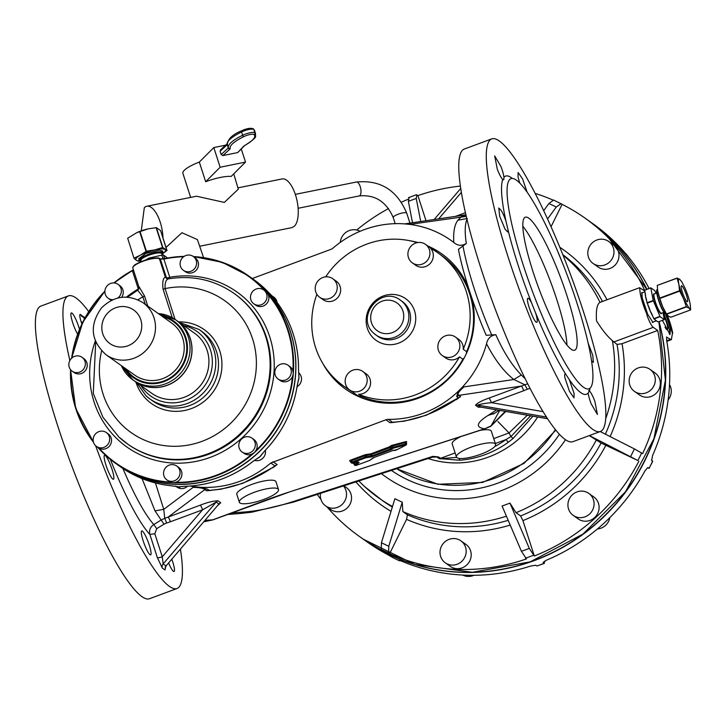 <?xml version="1.0" encoding="UTF-8"?>
<svg xmlns="http://www.w3.org/2000/svg" width="727" height="727" viewBox="0 0 727 727"><rect width="100%" height="100%" fill="white"/><g stroke="black" fill="none" stroke-linecap="round" stroke-linejoin="round"><path stroke-width="1.09" d="M295.362 376.404L295.516 374.441M295.344 376.768A8.515 8.133 -54.6 0 0 295.553 374.151M280.522 364.263A8.515 8.133 -54.6 0 0 278.132 379.067A8.515 8.133 -54.6 0 0 291.218 373.133A8.515 8.133 -54.6 0 0 280.522 364.263M278.132 379.067L280.004 380.394A8.515 8.133 -54.6 0 0 292.508 376.468L293.272 373.842A114.921 109.85 -54.6 0 0 267.018 292.572L268.308 294.798A8.515 8.133 -54.6 0 1 255.686 305.149L253.823 303.813A8.515 8.133 -54.6 0 0 266.109 300.378A8.515 8.133 -54.6 0 0 263.683 289.937A8.515 8.133 -54.6 0 0 251.388 293.381A8.515 8.133 -54.6 0 0 253.823 303.813M287.992 365.181L289.864 366.508A8.515 8.133 -54.6 0 1 292.936 371.034L293.272 373.842A114.921 109.85 -54.6 0 1 254.377 452.612L251.951 454.057A8.515 8.133 -54.6 0 1 243.99 453.33L242.118 452.003A8.515 8.133 -54.6 0 0 254.068 449.186A8.515 8.133 -54.6 0 0 250.815 437.436A8.515 8.133 -54.6 0 0 242.118 452.003M297.061 386.646A8.515 8.133 -54.6 0 0 298.633 372.769M174.716 484.273L175.952 484.327M174.362 484.264A8.515 8.133 -54.6 0 0 176.452 484.346M179.669 470.051A8.515 8.133 -54.6 0 0 166.992 466.37A8.515 8.133 -54.6 0 0 166.874 479.911A8.515 8.133 -54.6 0 0 179.669 470.051M97.718 447.314A114.921 109.85 -54.6 0 0 105.315 455.047A114.921 109.85 -54.6 0 0 115.502 463.281A114.921 109.85 -54.6 0 0 173.117 482.755L175.716 482.328A8.515 8.133 -54.6 0 0 178.606 467.361L176.734 466.034M166.874 479.911L168.746 481.238A8.515 8.133 -54.6 0 0 170.382 482.128L173.117 482.755A114.921 109.85 -54.6 0 0 254.377 452.612L256.022 450.367A8.515 8.133 -54.6 0 0 253.85 439.453L251.978 438.127M176.052 486.427L177.079 487.154A8.515 8.133 -54.6 0 0 187.548 486.19M262.002 454.093L260.057 456.647L252.969 461.418A114.921 109.85 125.4 0 1 186.039 486.245L178.778 486.79L179.805 487.508L176.243 486.517M117.783 298.025A8.515 8.133 -54.6 0 0 116.874 283.684A8.515 8.133 -54.6 0 0 108.187 298.252A8.515 8.133 -54.6 0 0 112.839 299.697M108.187 298.252L110.05 299.579A8.515 8.133 -54.6 0 0 111.422 300.351M121.645 297.316A8.515 8.133 -54.6 0 0 119.91 285.702L118.047 284.375M79.643 372.115A8.515 8.133 -54.6 0 0 82.033 357.311A8.515 8.133 -54.6 0 0 68.947 363.246A8.515 8.133 -54.6 0 0 79.643 372.115M72.173 371.188L74.045 372.524A8.515 8.133 -54.6 0 0 87.131 366.59A8.515 8.133 -54.6 0 0 83.905 358.638L82.033 357.311M108.768 442.997A8.515 8.133 -54.6 0 0 106.342 432.556A8.515 8.133 -54.6 0 0 94.056 436A8.515 8.133 -54.6 0 0 96.482 446.442A8.515 8.133 -54.6 0 0 108.768 442.997M96.482 446.442L99.063 448.214A8.515 8.133 -54.6 0 0 108.214 433.883L106.342 432.556M255.722 454.902L257.403 453.384M255.54 455.093A8.515 8.133 -54.6 0 0 257.622 453.203M254.468 460.318A8.515 8.133 -54.6 0 0 265.328 450.222M269.726 294.744A8.515 8.133 -54.6 0 0 268.817 293.699M174.998 484.291C153.879 483.31 134.768 476.821 117.674 464.826A114.921 109.85 -54.6 0 0 175.289 484.3A114.921 109.85 -54.6 0 0 256.549 454.157A114.921 109.85 -54.6 0 0 295.444 375.386A114.921 109.85 -54.6 0 0 284.584 317.335A114.921 109.85 -54.6 0 0 269.19 294.117A114.921 109.85 -54.6 0 0 260.957 285.666A114.921 109.85 -54.6 0 0 250.779 277.441L248.607 275.897A114.921 109.85 -54.6 0 0 193.391 256.54L222.444 262.365L248.607 275.897A114.921 109.85 -54.6 0 1 258.776 284.121A114.921 109.85 -54.6 0 1 266.691 292.209L267.018 292.572A114.921 109.85 -54.6 0 0 266.691 292.209L264.837 290.818M277.123 302.523A8.515 8.133 -54.6 0 0 273.879 297.179L271.925 295.798M272.216 296.098L273.179 297.234M272.452 296.352L266.473 290.264L253.496 279.377A114.921 109.85 125.4 0 1 266.473 290.264L272.689 296.607L276.914 302.241A114.921 109.85 125.4 0 1 298.515 369.143L298.942 377.867L298.243 380.612M250.833 277.478A114.921 109.85 125.4 0 1 250.879 277.514A114.921 109.85 125.4 0 1 269.29 294.19A114.921 109.85 125.4 0 1 295.544 375.459A114.921 109.85 125.4 0 1 293.953 387.555A114.921 109.85 125.4 0 1 256.658 454.23A114.921 109.85 125.4 0 1 175.398 484.373A114.921 109.85 125.4 0 1 117.783 464.898A114.921 109.85 125.4 0 1 117.729 464.862M298.761 375.159L298.87 376.495M261.066 455.356L265.228 450.331L260.057 456.647L257.385 458.346M297.234 385.464L296.58 389.427C292.1 412.7 281.649 433.001 265.228 450.331A114.921 109.85 125.4 0 0 296.571 389.408A114.921 109.85 125.4 0 0 297.234 385.464L298.942 377.867A8.515 8.133 125.4 0 1 298.252 380.666M179.696 486.717L186.076 486.245M186.039 486.245L186.057 486.254C210.694 485.182 233.003 476.912 252.978 461.436L258.712 457.528M170 485.627A114.921 109.85 125.4 0 1 120.4 466.752C135.249 477.221 151.789 483.51 170.018 485.636L178.778 486.79A8.515 8.133 125.4 0 1 178.778 486.79L177.124 486.572M298.515 369.143L298.942 377.867A8.515 8.133 125.4 0 0 298.797 375.505M133.386 269.808L132.423 270.744A114.493 109.441 -54.6 0 0 114.33 282.967M133.468 270.053L132.423 270.744L138.303 288.946A95.055 90.866 -54.6 0 0 126.489 297.107M95.319 340.99A95.055 90.866 -54.6 0 0 118.483 440.208A95.055 90.866 -54.6 0 0 247.135 432.947A95.055 90.866 -54.6 0 0 249.097 302.405A95.055 90.866 -54.6 0 0 245.417 298.824A95.055 90.866 -54.6 0 0 169.764 277.278A2.835 0.682 -17.9 0 1 166.465 277.769L160.303 258.948L184.158 256.367A114.921 109.85 -54.6 0 0 163.92 258.73L160.449 259.148L159.258 258.303L165.32 277.069C163.012 278.177 162.257 282.203 163.057 289.155L172.263 317.672M159.976 258.894L163.884 259.076A114.493 109.441 -54.6 0 1 183.631 256.731M385.901 419.788A7.097 6.779 125.4 0 1 388.4 419.352L392.535 422.287C415.162 420.86 437.118 412.709 458.41 397.851L426.404 415.208L404.403 421.142L392.535 422.287A7.097 6.779 -54.6 0 0 390.035 422.723L385.901 419.788L270.771 462.981A99.317 94.928 125.4 0 1 199.807 487.217L194.045 486.654A99.317 94.928 125.4 0 1 189.992 486.045M252.287 278.514L330.849 249.379A7.097 6.779 125.4 0 0 333.057 248.071A99.317 94.928 125.4 0 1 404.021 223.834L409.783 224.389A99.317 94.928 125.4 0 1 453.793 242.454C457.628 245.844 461.809 246.18 466.334 243.454L458.428 249.352A90.839 15.494 69.6 0 0 486.199 335.292L495.814 334.693C490.68 335.547 487.59 338.573 486.536 343.789A99.317 94.928 125.4 0 1 462.363 387.137L458.164 391.39A99.317 94.928 125.4 0 1 388.4 419.352M427.785 245.98A82.996 79.334 125.4 0 1 441.734 253.823A82.996 79.334 125.4 0 1 449.086 259.766A82.996 79.334 125.4 0 1 468.697 288.437M471.496 296.934A82.996 79.334 125.4 0 1 438.972 387.109A82.996 79.334 125.4 0 1 345.607 389.154A82.996 79.334 125.4 0 1 338.255 383.22A82.996 79.334 125.4 0 1 322.706 363.282M409.764 240.728A82.996 79.334 125.4 0 1 417.943 242.527M183.422 270.344L185.294 271.671A8.515 8.133 -54.6 0 0 198.089 261.811A8.515 8.133 -54.6 0 0 195.154 257.794L193.282 256.467A8.515 8.133 -54.6 0 0 180.487 266.318A8.515 8.133 -54.6 0 0 193.173 270.008A8.515 8.133 -54.6 0 0 193.282 256.467M404.021 223.834L411.418 224.152L466.334 216.392M465.989 214.91L461.272 216.755L457.91 220.208C454.539 224.579 453.175 231.995 453.793 242.454M457.91 220.208L467.288 218.509C464.889 223.707 464.571 232.022 466.334 243.454M495.814 334.693C503.502 352.004 512.008 365.436 521.332 374.978L525.058 378.613M486.536 343.789C495.032 360.101 504.138 372.006 513.853 379.503L521.332 374.978M463.999 386.891C458.555 391.535 456.865 394.352 458.928 395.334L456.71 396.642L458.164 391.39L463.999 386.891L513.853 379.503L524.812 384.756L527.666 383.847M239.356 502.23L236.811 494.369A20.574 4.925 -17.9 0 1 250.588 484.864A20.574 4.925 -17.9 0 1 273.407 480.311A20.574 4.925 -17.9 0 1 275.388 480.992A20.574 4.925 -17.9 0 1 275.96 481.719L278.505 489.58A20.574 4.925 -17.9 0 1 262.165 500.012A20.574 4.925 -17.9 0 1 239.919 502.957A20.574 4.925 -17.9 0 1 239.356 502.23A20.574 4.925 -17.9 0 1 255.695 491.797A20.574 4.925 -17.9 0 1 277.932 488.853A20.574 4.925 -17.9 0 1 278.505 489.58M193.082 487.372L163.757 509.354L164.756 518.306L168.091 517.115L204.832 489.58A7.097 6.779 125.4 0 1 207.322 489.144L199.807 487.217L193.082 487.372C199.671 487.517 203.587 488.253 204.832 489.58L206.532 490.789L209.031 490.352C231.659 488.917 253.614 480.774 274.906 465.916L277.114 464.608L272.988 461.672M155.433 482.964L163.757 509.354L155.015 510.845L161.14 520.005L164.756 518.306L166.647 522.995L170.382 521.768A4.253 0.727 -110.4 0 0 168.091 517.115L200.252 505.183A4.253 0.727 -110.4 0 1 202.542 509.845L216.219 502.057L163.157 563.916A4.253 4.071 -54.6 0 0 162.294 568.051L165.011 569.977L165.42 567.205M142.038 478.584L155.015 510.845M110.368 459.391A103.434 17.639 69.6 0 0 149.871 534.463C148.908 530.356 150.225 527.048 153.824 524.521L161.14 520.005L164.029 524.149L166.647 522.995M442.071 254.068A82.996 79.334 -54.6 0 0 428.457 246.471M326.741 369.371A82.996 79.334 -54.6 0 0 338.936 383.702A82.996 79.334 -54.6 0 0 345.943 389.399M158.931 258.594L159.431 258.848A14.186 3.399 162.1 0 0 145.973 260.266A14.186 3.399 162.1 0 0 133.059 267.018A14.186 3.399 162.1 0 0 132.823 268.072L138.939 286.992L137.703 290.218L142.892 296.843L144.546 296.016L147.808 306.103M139.102 286.792L144.546 296.016M168.155 278.923L166.756 278.623A2.835 2.708 -54.6 0 1 165.783 277.278L168.4 278.895C165.92 279.604 164.82 282.848 165.102 288.61A2.835 0.682 -17.9 0 1 163.057 289.155M166.846 257.485L163.502 255.077A2.435 0.582 -17.9 0 0 161.876 255.141L149.08 258.085L145.273 260.148M405.193 223.907L411.418 224.152M166.038 247.425L181.923 232.722L197.399 239.583L203.56 257.631M456.71 396.642L458.41 397.851L460.627 396.542L458.928 395.334L521.386 386.073L524.812 384.756L527.32 389.218L530.038 388.391M207.322 489.144L209.603 490.452L220.899 489.207L242.9 483.273L274.452 466.625M270.771 462.981L274.906 465.916L274.47 466.607M489.235 398.005L491.525 402.658C484.873 403.331 480.256 404.139 477.675 405.084L475.54 405.284C477.239 403.003 481.801 400.568 489.235 398.005L521.386 386.073A4.253 0.727 -110.4 0 1 523.676 390.735L491.525 402.658L542.942 411.609M481.129 407.138L480.393 407.011A4.253 4.071 -54.6 0 0 478.257 407.211L475.54 405.284M499.213 410.319L494.796 413.163L487.971 415.48C476.43 422.86 475.294 427.303 484.582 428.803L490.789 426.049L505.238 411.373M499.74 410.419L490.852 426.267L484.618 428.903L289.782 491.843M216.446 518.469A3.544 0.609 -110.4 0 1 216.346 518.624L216.346 518.624A3.544 0.609 -110.4 0 1 216.173 518.578L212.966 519.741M204.005 521.686L212.766 519.814L205.096 520.414M200.252 505.183C207.34 502.375 213.265 500.912 218.018 500.803L220.735 502.73L218.945 503.993L166.183 565.779L165.329 567.723L165.229 566.86M122.881 468.47A95.092 16.221 -110.4 0 0 153.824 524.521L156.714 528.665L164.029 524.149M432.738 249.525A11.35 10.85 -54.6 0 0 432.292 249.188L425.495 244.354A11.35 10.85 -54.6 0 0 415.526 243.127A11.35 10.85 -54.6 0 0 408.047 252.269A11.35 10.85 -54.6 0 0 412.345 262.865A11.35 10.85 -54.6 0 0 422.305 264.101A11.35 10.85 -54.6 0 0 429.793 254.959A11.35 10.85 -54.6 0 0 425.495 244.354M466.198 353.967A11.35 10.85 -54.6 0 0 466.643 351.668A81.578 77.98 -54.6 0 0 448.813 261.302A81.578 77.98 -54.6 0 0 441.589 255.468L438.19 253.051A81.578 77.98 -54.6 0 0 430.629 248.334A11.35 10.85 -54.6 0 1 425.704 266.509A11.35 10.85 -54.6 0 1 415.744 265.282L412.345 262.865M349.605 389.936A11.35 10.85 -54.6 0 0 359.574 391.171A11.35 10.85 -54.6 0 0 367.053 382.029A11.35 10.85 -54.6 0 0 362.755 371.424A11.35 10.85 -54.6 0 0 352.795 370.197A11.35 10.85 -54.6 0 0 345.307 379.33A11.35 10.85 -54.6 0 0 349.605 389.936L356.403 394.761A11.35 10.85 -54.6 0 0 361.982 396.678A81.578 77.98 -54.6 0 0 462.89 359.256A11.35 10.85 -54.6 0 0 464.435 357.52M316.881 294.308A81.578 77.98 -54.6 0 0 336.483 380.23A81.578 77.98 -54.6 0 0 343.707 386.073L347.106 388.482A81.578 77.98 -54.6 0 0 352.413 391.926M119.019 437.136A92.22 88.149 -54.6 0 0 127.189 443.734A92.22 88.149 -54.6 0 0 249.152 423.986A92.22 88.149 -54.6 0 0 242.164 299.969A92.22 88.149 -54.6 0 0 233.994 293.363C214.238 279.777 192.319 274.951 168.264 278.895L168.4 278.895M166.856 257.458L167.056 258.112L166.856 257.458M83.769 317.145L80.361 314.446L81.824 316.454L85.286 317.408L83.323 317.072L84.441 318.962M199.87 246.208L291.909 227.624L294.408 226.224A24.827 10.351 -101.4 0 0 296.398 198.017A24.827 10.351 -101.4 0 0 282.085 178.942L238.256 187.793M162.984 237.965A24.827 10.351 -101.4 0 0 146.818 206.259A24.827 10.351 -101.4 0 0 144.319 207.658L141.256 230.859M146.818 206.259L196.544 196.217L224.325 202.415L238.311 189.184L233.749 173.844M491.788 138.857L464.262 149.062A156.069 26.617 69.6 0 0 459.728 156.114A156.069 26.617 69.6 0 0 500.676 323.151A156.069 26.617 69.6 0 0 572.803 441.716L600.329 431.511A156.069 26.617 69.6 0 0 604.873 424.459A156.069 26.617 69.6 0 0 563.916 257.422A156.069 26.617 69.6 0 0 491.788 138.857A156.069 26.617 69.6 0 0 487.254 145.909A156.069 26.617 69.6 0 0 528.202 312.946A156.069 26.617 69.6 0 0 600.329 431.511M218.018 500.803A4.253 4.071 -54.6 0 0 216.219 502.057L218.945 503.993L166.183 565.779M170.382 521.768L202.542 509.845L162.275 556.782L163.157 563.916L165.883 565.842L165.011 569.977M95.619 445.733A156.069 26.617 69.6 0 0 176.961 588.543A156.069 26.617 69.6 0 0 181.496 581.491A156.069 26.617 69.6 0 0 180.432 549.176M88.712 311.601A156.069 26.617 69.6 0 0 68.411 295.889A156.069 26.617 69.6 0 0 63.876 302.941A156.069 26.617 69.6 0 0 69.856 360.528M168.609 562.943A12.768 2.181 69.6 0 0 172.408 570.232A12.768 2.181 69.6 0 0 174.053 571.495A12.768 2.181 69.6 0 0 171.817 559.217M147.054 539.143A12.768 2.181 69.6 0 0 141.756 530.919A12.768 2.181 69.6 0 0 145.336 546.64A12.768 2.181 69.6 0 0 150.634 554.865A12.768 2.181 69.6 0 0 147.054 539.143M113.021 472.695A12.768 2.181 69.6 0 0 108.577 460.682A12.768 2.181 69.6 0 0 104.57 455.311A12.768 2.181 69.6 0 0 105.006 461.881A12.768 2.181 69.6 0 0 109.441 473.895A12.768 2.181 69.6 0 0 113.448 479.257A12.768 2.181 69.6 0 0 113.021 472.695M79.516 329.367A12.768 2.181 69.6 0 0 72.964 314.191A12.768 2.181 69.6 0 0 71.319 312.928A12.768 2.181 69.6 0 0 72.237 321.234A12.768 2.181 69.6 0 0 77.635 334.193M154.824 533.727L162.275 556.782A4.253 1.018 -17.9 0 1 157.323 557.518L149.871 534.463L154.824 533.727L156.714 528.665M417.207 242.645A81.578 77.98 -54.6 0 0 325.705 276.851M466.643 351.668L463.235 349.251A81.578 77.98 -54.6 0 0 445.415 258.894A81.578 77.98 -54.6 0 0 438.19 253.051M438.381 350.196A11.35 10.85 -54.6 0 0 442.289 355.558A11.35 10.85 -54.6 0 0 455.284 355.103A11.35 10.85 -54.6 0 0 459.355 342.417A11.35 10.85 -54.6 0 0 455.438 337.046A11.35 10.85 -54.6 0 0 442.443 337.501A11.35 10.85 -54.6 0 0 438.381 350.196M442.289 355.558L445.696 357.975A11.35 10.85 -54.6 0 0 459.491 356.839L462.89 359.256M463.235 349.251A11.35 10.85 -54.6 0 0 462.754 344.825A11.35 10.85 -54.6 0 0 458.837 339.464L455.438 337.046M361.982 396.678L358.584 394.27A81.578 77.98 -54.6 0 0 459.491 356.839M358.584 394.27A11.35 10.85 -54.6 0 0 362.973 393.58A11.35 10.85 -54.6 0 0 370.452 384.438A11.35 10.85 -54.6 0 0 366.154 373.842L362.755 371.424M343.707 386.073A81.578 77.98 -54.6 0 0 349.16 389.599M336.719 284.103A11.35 10.85 -54.6 0 0 332.802 278.732A11.35 10.85 -54.6 0 0 319.816 279.186A11.35 10.85 -54.6 0 0 315.745 291.881A11.35 10.85 -54.6 0 0 319.662 297.243A11.35 10.85 -54.6 0 0 332.657 296.789A11.35 10.85 -54.6 0 0 336.719 284.103M319.662 297.243L323.061 299.66A11.35 10.85 -54.6 0 0 336.056 299.206A11.35 10.85 -54.6 0 0 340.118 286.511A11.35 10.85 -54.6 0 0 336.21 281.149L332.802 278.732M81.887 324.042L81.251 322.079L82.769 322.206M190.665 197.408L182.886 173.326A24.118 5.771 -17.9 0 1 199.316 162.085L213.802 147.581L225.588 145.173M199.316 162.085L205.677 181.741A24.118 5.771 -17.9 0 1 231.195 176.407L245.508 162.076L241.309 149.08M588.061 342.98L592.778 355.294L593.35 362.373L591.505 360.837M556.891 249.334L564.134 267.127M519.669 182.868L518.042 176.934L518.106 172.526L522.604 178.924L527.039 191.928M497.277 169.109L494.696 155.896L501.003 166.637A12.768 2.181 -110.4 0 1 503.956 177.324L503.756 179.778L502.757 179.514A12.768 2.181 -110.4 0 1 497.277 169.109M505.092 229.269L499.694 216.301L498.767 207.986L501.33 210.648A12.768 2.181 -110.4 0 1 506.037 221.426L508.091 230.223L507.655 231.931L505.092 229.269M536.899 322.188C534.781 324.524 525.185 299.179 527.866 298.324A12.768 2.181 -110.4 0 1 527.947 298.279A12.768 2.181 -110.4 0 1 531.564 302.868L535.663 313.128A12.768 2.181 -110.4 0 1 536.899 322.188L536.826 322.225M574.085 393.425L574.012 397.833L569.477 391.362L565.061 378.304A12.768 2.181 -110.4 0 1 565.124 373.887A12.768 2.181 -110.4 0 1 565.579 373.96L569.332 379.658L574.085 393.425M590.079 388.136A116.338 19.838 69.6 0 1 589.897 389.009A116.338 19.838 69.6 0 1 589.361 390.844A12.768 2.181 -110.4 0 1 594.84 401.259L597.421 414.463L591.124 403.73A12.768 2.181 -110.4 0 1 588.161 393.043L589.361 390.844L588.716 390.454M231.531 512.989L245.381 511.917A69.047 16.521 -17.9 0 0 293.472 501.466L432.792 456.374L436.918 457.038A2.835 2.708 125.4 0 0 438.236 456.883L432.792 456.374L432.447 457.138L432.974 456.901M480.02 430.384A20.574 4.925 -17.9 0 1 490.77 430.52A20.574 4.925 -17.9 0 1 491.343 431.238L495.578 444.351A20.574 4.925 -17.9 0 1 479.229 454.784A20.574 4.925 -17.9 0 1 456.992 457.728A20.574 4.925 -17.9 0 1 456.42 457.001A20.574 4.925 -17.9 0 1 472.768 446.569A20.574 4.925 -17.9 0 1 495.005 443.624A20.574 4.925 -17.9 0 1 495.578 444.351M456.42 457.001L452.185 443.888A20.574 4.925 -17.9 0 1 460.8 436.609M68.411 295.889L40.885 306.094A156.069 26.617 69.6 0 0 36.35 313.146A156.069 26.617 69.6 0 0 77.298 480.183A156.069 26.617 69.6 0 0 149.435 598.748L176.961 588.543M205.677 181.741L220.154 167.246L245.508 162.076M213.802 147.581L220.154 167.246M592.232 383.747A112.085 19.111 69.6 0 0 562.816 263.783A112.085 19.111 69.6 0 0 511.017 178.633A112.085 19.111 69.6 0 0 507.755 183.695A112.085 19.111 69.6 0 0 537.162 303.659A112.085 19.111 69.6 0 0 588.97 388.809A112.085 19.111 69.6 0 0 592.232 383.747M527.366 415.226L509.036 432.928L497.913 421.533M532.936 416.189L513.08 438.481L508.255 442.28L506.047 439.544L510.972 436.545L509.036 432.928L493.724 438.608M438.236 456.883L441.289 458.583L456.647 457.401M220.944 149.707L220.099 151.28L221.153 154.551L222.844 155.605L237.72 152.57L243.89 146.036A2.835 0.682 -17.9 0 1 244.572 145.545A1.418 0.872 61 0 0 244.845 145.482A1.418 0.872 61 0 0 245.044 145.291M243.89 146.036A1.418 1.263 43.4 0 0 244.499 145.7L237.72 152.57M560.426 335.456A70.937 12.095 69.6 0 0 574.657 350.232A70.937 12.095 69.6 0 0 569.541 304.022A70.937 12.095 69.6 0 0 539.552 231.995A70.937 12.095 69.6 0 0 525.321 217.209A70.937 12.095 69.6 0 0 530.446 263.428A70.937 12.095 69.6 0 0 560.426 335.456M513.08 438.481L510.972 436.545L530.61 415.789M455.111 452.93L440.371 458.401A2.835 2.708 125.4 0 1 439.053 458.546L436.918 457.038L432.474 457.129M439.053 458.546L459.837 460.246L459.2 458.428M537.644 417.007A95.773 91.538 -54.6 0 1 444.824 462.254A95.773 91.538 125.4 0 1 428.121 458.537M396.678 468.715A118.474 113.239 -54.6 0 0 555.31 429.657M522.858 226.224A70.937 12.095 -110.4 0 1 529.347 235.775A70.937 12.095 -110.4 0 1 566.915 345.016M121.354 365.636A36.886 35.259 -54.6 0 0 132.887 379.912L134.759 381.239A36.886 35.259 -54.6 0 0 182.123 375.014A36.886 35.259 -54.6 0 0 177.479 321.089L175.607 319.762A36.886 35.259 -54.6 0 0 158.332 313.582M162.93 253.723A12.559 3.008 162.1 0 0 163.175 252.732L162.621 251.024L159.413 250.088L145.836 253.469L138.73 258.748L139.275 260.448A12.559 3.008 162.1 0 0 140.057 261.111M163.211 253.205A15.603 3.735 162.1 0 0 165.093 249.534A15.603 3.735 162.1 0 0 154.987 249.834A15.603 3.735 162.1 0 0 154.651 249.906A15.603 3.735 162.1 0 0 140.229 255.259A15.603 3.735 162.1 0 0 136.258 260.23A15.603 3.735 162.1 0 0 139.529 260.857M163.202 253.25L167.01 250.461L162.812 247.48L154.987 249.834L146.4 251.197L140.229 255.259L133.977 258.176L136.258 260.23L138.175 261.157L139.711 261.02M166.901 250.597L160.603 230.623L167.019 250.47M136.758 232.64L148.208 228.86A15.603 3.735 162.1 0 0 147.872 228.932A15.603 3.735 162.1 0 0 137.012 232.522L127.67 238.202L133.977 258.176M148.208 228.86L156.405 227.642L160.603 230.623M127.67 238.202L133.959 258.13L127.67 238.202M644.658 290.427A195.081 186.475 -54.6 0 0 602.429 232.186A195.081 186.475 -54.6 0 0 585.162 218.218A195.081 186.475 -54.6 0 0 562.107 204.332L551.066 226.697M562.107 204.332L553.592 200.034L548.894 203.542A189.411 181.05 125.4 0 1 556.246 207.041L561.117 203.633M547.576 218.954L556.246 207.041M543.723 210.648L548.894 203.542M426.013 220.726L417.898 195.608L416.353 194.745L408.474 197.662M416.907 194.9L416.244 198.471L420.715 221.517M412.518 222.735L408.383 201.388A189.411 181.05 125.4 0 1 416.244 198.471M409.037 197.817L408.383 201.388M327.005 506.901A195.081 186.475 -54.6 0 0 341.935 522.34A195.081 186.475 -54.6 0 0 359.211 536.308A195.081 186.475 -54.6 0 0 382.266 550.194L381.275 549.485L381.43 542.733L394.897 498.686A145.109 138.703 125.4 0 0 402.249 502.184L388.781 546.231A189.411 181.05 125.4 0 1 381.43 542.733M402.249 502.184L402.84 511.572L407.429 514.834L406.566 519.369L389.617 553.692L388.627 552.983L388.781 546.231M389.617 553.692A195.081 186.475 -54.6 0 0 526.475 558.918L521.432 551.302L502.075 506.001A145.109 138.703 125.4 0 0 509.936 503.084L529.292 548.385A189.411 181.05 125.4 0 1 521.432 551.302M509.936 503.084L516.025 512.68L520.605 515.943L522.904 520.605L534.336 556.001L529.292 548.385M520.605 515.943A152.525 145.791 -54.6 0 0 601.065 443.016L589.297 435.6M601.065 443.016L637.888 460.536L589.37 435.573M600.22 431.547L634.389 448.904A189.411 181.05 125.4 0 1 630.627 456.529M605.382 434.173A152.525 145.791 -54.6 0 0 617.05 344.453L622.039 343.698L657.69 330.476A195.081 186.475 -54.6 0 1 642.65 453.612L634.389 448.904M617.05 344.453L612.361 340.618C607.508 336.546 602.238 329.985 596.558 320.934L596.513 320.771C595.849 310.211 597.012 304.077 600.002 302.377A152.525 145.791 -54.6 0 0 568.405 259.857A152.525 145.791 -54.6 0 0 563.025 255.168M657.69 330.476L653.273 327.341C651.483 325.841 649.375 321.807 646.93 315.254L647.257 315.127A21.283 3.626 -110.4 0 1 640.233 293.39L639.578 287.701L600.002 302.377M644.767 291L639.578 287.701M408.092 199.298A195.081 186.475 -54.6 0 0 401.422 202.17M388.582 208.54A195.081 186.475 -54.6 0 0 356.693 230.032M552.829 199.989A195.081 186.475 -54.6 0 0 535.245 193.427M460.445 186.076A195.081 186.475 -54.6 0 0 417.898 195.608M317.236 494.424A195.081 186.475 -54.6 0 0 320.925 499.394M593.087 263.456L598.112 267.027A13.477 12.886 -54.6 0 0 613.543 266.491A13.477 12.886 -54.6 0 0 618.368 251.415A13.477 12.886 -54.6 0 0 613.724 245.044L608.699 241.473A13.477 12.886 125.4 0 1 613.343 247.843A13.477 12.886 125.4 0 1 608.517 262.92A13.477 12.886 125.4 0 1 593.087 263.456A13.477 12.886 125.4 0 1 588.434 257.085A13.477 12.886 125.4 0 1 593.259 242.009A13.477 12.886 125.4 0 1 608.699 241.473M343.435 485.945A13.477 12.886 125.4 0 1 345.87 490.298A13.477 12.886 125.4 0 1 341.045 505.374A13.477 12.886 125.4 0 1 325.614 505.91L330.649 509.482A13.477 12.886 -54.6 0 0 346.079 508.945A13.477 12.886 -54.6 0 0 350.905 493.869A13.477 12.886 -54.6 0 0 346.252 487.499L343.862 485.809M534.336 556.001A195.081 186.475 -54.6 0 0 638.879 461.236M653.473 321.888L652.973 322.452L647.657 314.228L642.214 297.879L641.877 292.527L642.495 292.672M445.287 562.816L450.313 566.388A13.477 12.886 -54.6 0 0 452.158 567.469A13.477 12.886 -54.6 0 0 469.233 561.916A13.477 12.886 -54.6 0 0 465.925 544.405L460.891 540.833A13.477 12.886 125.4 0 1 464.208 558.345A13.477 12.886 125.4 0 1 447.132 563.898A13.477 12.886 125.4 0 1 445.287 562.816A13.477 12.886 125.4 0 1 441.971 545.305A13.477 12.886 125.4 0 1 459.046 539.752A13.477 12.886 125.4 0 1 460.891 540.833M573.194 515.37L578.219 518.942A13.477 12.886 -54.6 0 0 590.051 520.405A13.477 12.886 -54.6 0 0 598.939 509.554A13.477 12.886 -54.6 0 0 593.832 496.968L588.806 493.397A13.477 12.886 125.4 0 1 593.914 505.983A13.477 12.886 125.4 0 1 585.026 516.833A13.477 12.886 125.4 0 1 573.194 515.37A13.477 12.886 125.4 0 1 568.087 502.784A13.477 12.886 125.4 0 1 576.974 491.925A13.477 12.886 125.4 0 1 588.806 493.397M634.417 391.371L639.442 394.943A13.477 12.886 -54.6 0 0 658.898 389.499A13.477 12.886 -54.6 0 0 655.054 372.969L650.029 369.398A13.477 12.886 125.4 0 1 653.873 385.919A13.477 12.886 125.4 0 1 634.417 391.371A13.477 12.886 125.4 0 1 630.573 374.841A13.477 12.886 125.4 0 1 650.029 369.398M640.233 293.39L647.257 315.127M340.281 242.382A13.477 12.886 125.4 0 1 349.287 230.55A13.477 12.886 125.4 0 1 360.019 231.313M325.614 505.91A13.477 12.886 125.4 0 1 320.97 499.54A13.477 12.886 125.4 0 1 320.498 493.369M646.885 289.255A195.081 186.475 125.4 0 0 589.343 221.19L589.233 221.117A195.081 186.475 125.4 0 1 589.343 221.19L593.314 224.016A195.081 186.475 125.4 0 1 649.047 288.455M666.65 336.946L666.641 340.381A195.081 186.475 125.4 0 1 666.432 410.81A195.081 186.475 125.4 0 1 652.564 455.547L651.646 460.509L652.601 461.191A195.081 186.475 125.4 0 1 649.202 468.07L652.737 461.327L651.574 460.037M666.486 337.137L671.375 339.682L672.42 333.357A195.081 186.475 125.4 0 0 669.24 322.37L666.659 314.391M666.35 314.091A195.081 186.475 125.4 0 1 669.24 322.37L672.42 333.357M665.641 314.119L670.494 328.858L669.976 334.529L662.415 320.362M535.708 565.27L530.665 566.042A195.081 186.475 125.4 0 1 401.513 561.108L398.432 560.044L399.387 560.726A195.081 186.475 125.4 0 1 392.753 557.573L386.809 554.119A195.081 186.475 125.4 0 1 367.371 542.106L363.391 539.28A195.081 186.475 125.4 0 1 363.291 539.207L363.391 539.28A195.081 186.475 125.4 0 0 662.451 407.983A195.081 186.475 125.4 0 0 659.044 321.607M647.83 467.534L645.04 470.778A195.081 186.475 125.4 0 1 546.377 560.217L543.133 562.671L544.087 563.352A195.081 186.475 125.4 0 1 536.989 565.988L535.681 565.261L536.989 565.988M651.556 460.091L652.737 461.327M667.295 315.245A21.283 3.626 -110.4 0 1 672.748 333.239M663.56 312.474L669.322 329.286A15.958 2.726 -110.4 0 1 669.531 334.52M399.786 560.408L399.45 560.762L400.15 560.572M391.744 556.864L392.853 557.618M544.341 562.816L544.487 561.171L544.296 563.407L543.369 562.08M537.326 565.87L544.296 563.407M650.774 287.828L644.622 290.1L650.801 287.819L653.209 300.487L659.971 316.399L653.809 318.68L651.528 313.355M651.628 313.573L650.229 311.02A15.603 2.663 -110.4 0 1 647.739 304.477M653.209 300.487L647.048 302.768L646.212 298.452M646.248 298.643L645.576 296.598A15.603 2.663 -110.4 0 1 645.167 293.063M652.91 316.572A15.603 2.663 -110.4 0 1 650.229 311.02L649.447 308.466M646.821 301.569A15.603 2.663 -110.4 0 1 645.576 296.598L645.467 294.635M663.024 312.674L664.342 319.644L658.18 321.934L655.799 320.534A15.603 2.663 -110.4 0 1 654.845 319.562M656.781 320.943L655.799 320.534A15.603 2.663 -110.4 0 0 656.454 320.771M625.711 253.65A13.477 12.886 125.4 0 1 628.064 256.467M669.503 384.565A13.477 12.886 125.4 0 1 669.849 397.269A13.477 12.886 125.4 0 1 668.14 399.932M663.369 314.446A10.605 1.808 -110.4 0 1 667.431 326.114A10.605 1.808 -110.4 0 1 667.368 329.776A10.605 1.808 -110.4 0 1 665.023 327.205M647.712 467.579L649.202 468.07L648.657 468.261M473.904 575.293A13.477 12.886 125.4 0 1 463.108 575.239A13.477 12.886 125.4 0 1 462.717 575.048M609.835 517.624A13.477 12.886 125.4 0 1 600.993 528.184A13.477 12.886 125.4 0 1 597.421 528.974M655.345 319.925L653.809 318.68M649.365 308.275L647.048 302.768M645.422 294.362L644.622 290.1M650.801 287.819L654.727 290.6L656.108 293.299M658.199 321.916L664.342 319.644L660.125 316.654L653.964 318.944M681.899 281.994L679.772 279.341L681.899 281.994L685.207 288.528A15.603 2.663 -110.4 0 1 685.343 288.855A15.603 2.663 -110.4 0 1 690.005 303.268A15.603 2.663 -110.4 0 1 690.187 304.331A15.603 2.663 -110.4 0 1 689.096 308.184L683.662 298.997A15.603 2.663 -110.4 0 1 683.525 298.67L686.424 306.903L689.096 308.184L690.623 309.884L670.785 317.245L668.122 315.963L665.996 313.31A15.603 2.663 -110.4 0 1 662.697 306.776A15.603 2.663 -110.4 0 1 662.551 306.449A15.603 2.663 -110.4 0 1 657.899 292.027A15.603 2.663 -110.4 0 1 657.708 290.973A15.603 2.663 -110.4 0 1 657.69 290.882L657.272 285.42L677.082 278.196L678.864 284.248L679.518 290.727L659.68 298.088L657.708 290.973M686.424 306.903L666.586 314.255L662.551 306.449L659.68 298.088M677.11 278.059L679.772 279.341A15.603 2.663 -110.4 0 0 678.864 284.248A15.603 2.663 -110.4 0 0 683.525 298.67L679.518 290.727M690.65 309.747L690.187 304.331M686.924 301.587A8.515 1.454 -110.4 0 1 682.689 293.19A8.515 1.454 -110.4 0 1 681.472 285.784A8.515 1.454 -110.4 0 1 681.944 285.929A8.515 1.454 -110.4 0 1 686.179 294.335A8.515 1.454 -110.4 0 1 687.397 301.741A8.515 1.454 -110.4 0 1 686.924 301.587M272.289 296.18A8.515 8.133 125.4 0 1 273.234 297.307M179.805 487.508A8.515 8.133 125.4 0 1 176.098 486.436M178.778 486.79A8.515 8.133 125.4 0 1 177.388 486.608M261.947 454.193A8.515 8.133 125.4 0 1 257.649 458.201M132.341 270.444A114.921 109.85 -54.6 0 0 113.921 282.939L133.377 269.79M159.467 258.358L160.067 258.876M264.692 290.655A114.493 109.441 -54.6 0 0 258.394 284.366A114.493 109.441 -54.6 0 0 193.945 256.931M104.852 291.645A114.493 109.441 -54.6 0 0 71.964 357.911M70.864 370.025A114.493 109.441 -54.6 0 0 93.283 441.334M99.063 448.214A114.493 109.441 -54.6 0 0 105.506 454.666A114.493 109.441 -54.6 0 0 170.382 482.128M175.716 482.328A114.493 109.441 -54.6 0 0 251.951 454.057M256.022 450.367A114.493 109.441 -54.6 0 0 292.508 376.468M292.936 371.034A114.493 109.441 -54.6 0 0 268.308 294.798M165.783 277.278L166.465 277.769A2.835 2.708 -54.6 0 0 166.647 278.196A2.835 0.754 152 0 0 169.764 277.278L163.884 259.076M138.557 289.428L138.303 288.946A2.835 0.682 162.1 0 0 138.93 288.683M158.877 258.576A13.758 3.29 162.1 0 0 145.773 260.002A13.758 3.29 162.1 0 0 133.332 266.527M463.035 246.299A91.511 15.603 69.6 0 0 491.57 334.647M220.735 502.73L218.227 505.111M266.191 500.022A3.544 0.609 -110.4 0 1 266.091 500.176A3.544 0.609 -110.4 0 1 265.918 500.121L216.173 518.578M265.918 500.121A145.427 34.805 -17.9 0 1 289.773 491.843L484.582 428.803M487.971 415.48L496.65 409.874M481.21 407.193L478.257 407.211M460.627 396.542L456.292 399.705M394.852 422.278L390.035 422.723M277.114 464.608L272.779 467.77M206.532 490.789L211.348 490.343M354.085 463.453A2.126 0.509 -17.9 0 1 353.213 463.035M350.323 461.082A2.126 0.509 -17.9 0 1 349.687 460.754A2.126 0.509 -17.9 0 1 351.15 459.918L351.532 460.691L364.872 455.747L370.706 454.757L370.834 453.848L366.026 454.557A2.126 0.509 -17.9 0 0 364.491 454.966L351.15 459.918M391.508 448.159L391.081 446.896L392.607 446.06L392.48 445.197A2.126 0.509 -17.9 0 0 390.245 446.523L370.834 453.848M392.48 445.197L404.948 441.852A2.126 0.509 -17.9 0 1 406.584 441.689A2.126 0.509 -17.9 0 1 406.248 442.325M104.861 291.227A114.921 109.85 -54.6 0 0 71.619 358.22L82.814 322.125L104.861 291.2M70.574 369.67A114.921 109.85 -54.6 0 0 93.492 442.243L75.653 408.274L70.564 369.661M95.7 341.917L93.283 393.416L102.907 417.225L118.928 437.054L127.861 444.215A92.22 88.149 -54.6 0 0 248.18 426.476A92.22 88.149 -54.6 0 0 246.408 303.922A92.22 88.149 -54.6 0 0 242.845 300.451A92.22 88.149 -54.6 0 0 234.676 293.844L233.994 293.363M166.647 278.196A2.835 2.708 -54.6 0 0 167.065 278.786M161.876 255.141L163.084 258.876M149.08 258.085L149.371 258.994M148.69 258.23L148.962 259.094M163.502 255.077L164.638 258.576M465.471 212.684L455.584 216.346M547.422 418.679L480.393 407.011L477.675 405.084L546.35 417.034M289.773 491.843L212.902 519.878L204.632 521.641M404.948 441.852L405.075 442.707L405.82 442.525M393.598 450.113L395.57 450.34L395.77 449.704L395.57 450.34L405.948 445.097L405.502 444.015L393.034 447.369L392.607 446.06L405.075 442.707L405.502 444.015L406.675 443.988L406.248 442.679M390.245 446.523A0.709 0.682 130.7 0 1 391.081 446.86L390.917 446.642M391.135 447.06L390.135 447.659L389.754 446.887M391.571 448.35L390.553 448.968L390.135 447.659L370.706 454.757L371.124 456.074L366.317 456.783L366.026 454.557M371.352 453.712L372.151 455.793L390.553 448.968L390.935 449.749A2.126 0.509 -17.9 0 0 392.407 448.668L391.508 448.214L393.034 447.369L393.153 448.223L405.621 444.879M364.491 454.966L365.29 457.056L366.317 456.783L366.19 457.692L370.997 456.983L371.124 456.074L372.151 455.793L372.533 456.574L390.935 449.749M351.186 461.445L350.523 461.372L351.532 460.691L351.959 461.999L365.29 457.056L366.19 457.692M354.231 463.89L355.139 462.745M357.848 462.345L354.531 464.835L353.313 462.954M145.318 304.34L142.892 296.843A80.87 77.298 -54.6 0 0 137.948 299.788M101.626 350.923A80.87 77.298 -54.6 0 0 123.881 426.758A80.87 77.298 -54.6 0 0 234.876 418.906A80.87 77.298 -54.6 0 0 231.868 306.476A80.87 77.298 -54.6 0 0 165.102 288.61L175.034 319.371M438.663 218.854L461.418 192.328M523.676 390.735L527.32 389.218M351.614 462.754L352.168 463.154L350.95 462.681L351.959 461.999L352.341 462.781L365.672 457.828M354.531 465.189L355.33 465.398L358.811 462.79A0.709 0.563 53.2 0 1 358.047 462.317M157.323 557.518L162.294 568.051M80.361 314.446C79.325 314.373 79.625 316.917 81.251 322.079M202.888 332.548A42.566 40.685 -54.6 0 0 199.125 329.504L201.842 331.439A42.566 40.685 -54.6 0 1 205.614 334.484A42.566 40.685 -54.6 0 1 208.831 391.717A42.566 40.685 -54.6 0 1 152.543 400.841L149.826 398.905A42.566 40.685 -54.6 0 0 206.114 389.79A42.566 40.685 -54.6 0 0 202.888 332.548M81.824 316.463L83.287 317.099M83.078 316.381L83.378 317.081M245.381 511.917A21.283 14.613 85.6 0 1 240.682 513.471L251.905 512.172L293.672 502.048L432.447 457.138M369.47 460.464L370.043 460.191A0.709 0.563 53.2 0 1 369.825 460.282L372.651 458.164A2.126 0.509 -17.9 0 1 373.896 457.537L370.043 460.191A0.709 0.563 53.2 0 0 370.179 460.009M373.951 457.519L391.944 450.84L373.896 457.537M391.944 450.84A2.126 0.509 -17.9 0 1 394.479 450.549M405.948 445.097L406.148 444.451L405.948 445.097M393.153 448.223L391.535 448.25M372.533 456.574A2.126 0.509 -17.9 0 1 370.997 456.983M358.811 462.79A2.126 0.509 -17.9 0 0 358.084 462.281L352.341 462.781M354.067 463.426L354.349 465.089L356.112 465.444L369.443 460.5L356.139 465.416M356.076 465.434L355.33 465.398M413.181 307.466A25.536 24.409 -54.6 0 0 408.001 300.569A25.536 24.409 -54.6 0 0 372.951 303.05A25.536 24.409 -54.6 0 0 373.896 338.555A25.536 24.409 -54.6 0 0 405.666 339.155A25.536 24.409 -54.6 0 0 413.181 307.466M135.885 382.038A45.401 43.393 -54.6 0 0 147.563 400.386A45.401 43.393 -54.6 0 0 209.876 395.97A45.401 43.393 -54.6 0 0 208.186 332.857A45.401 43.393 -54.6 0 0 178.606 321.897M146.054 395.861A42.566 40.685 -54.6 0 0 149.826 398.905L146.036 395.842L136.512 382.484M140.938 385.637A39.731 37.977 -54.6 0 0 147.272 393.262A39.731 37.977 -54.6 0 0 201.797 389.408A39.731 37.977 -54.6 0 0 200.316 334.175A39.731 37.977 -54.6 0 0 183.667 325.487M162.285 255.059L161.857 253.732A10.996 2.635 162.1 0 0 159.586 252.905A10.996 2.635 162.1 0 0 159.049 252.905A10.996 2.635 162.1 0 0 147.163 255.877A10.996 2.635 162.1 0 0 140.929 260.493L141.283 261.593M293.472 501.466L293.672 502.048M298.125 208.276L359.193 195.945A7.097 2.953 -101.4 0 0 359.901 195.545A7.097 2.953 -101.4 0 0 360.21 186.594A7.097 2.953 -101.4 0 0 356.384 182.032L295.316 194.363M512.299 178.424A116.338 19.838 69.6 0 0 503.956 177.324M569.332 379.658A116.338 19.838 69.6 0 0 588.161 393.043M535.663 313.128A116.338 19.838 69.6 0 0 565.579 373.96M508.091 230.223A116.338 19.838 69.6 0 0 531.564 302.868M502.757 179.514A116.338 19.838 69.6 0 0 502.221 181.359A116.338 19.838 69.6 0 0 506.037 221.426M495.314 443.525L506.047 439.544A92.929 88.83 125.4 0 1 494.705 446.578M400.55 300.278C380.939 284.784 354.731 317.508 373.987 333.429L377.604 336.183A21.283 20.338 -54.6 0 0 403.167 334.356A21.283 20.338 -54.6 0 0 408.456 308.757A21.283 20.338 -54.6 0 0 404.139 303.014A21.283 20.338 -54.6 0 0 402.249 301.487L400.55 300.278A21.283 20.338 -54.6 0 1 402.44 301.805A21.283 20.338 -54.6 0 1 404.048 330.421A21.283 20.338 -54.6 0 1 375.904 334.983A21.283 20.338 -54.6 0 1 374.023 333.457M177.533 321.125L182.668 325.605A36.886 35.259 -54.6 0 1 182.795 374.441A36.886 35.259 -54.6 0 1 134.858 381.312L134.804 381.275A36.886 35.259 -54.6 0 0 134.858 381.312L151.752 393.316A36.886 35.259 -54.6 0 0 200.534 385.41A36.886 35.259 -54.6 0 0 197.744 335.801A36.886 35.259 -54.6 0 0 194.472 333.166L177.533 321.134M161.957 254.041A11.278 2.699 162.1 0 0 159.713 252.542A11.278 2.699 162.1 0 0 159.158 252.542A11.278 2.699 162.1 0 0 145.891 256.049A11.278 2.699 162.1 0 0 141.029 260.802M356.384 182.032C380.23 179.678 397.015 190.065 406.729 213.193A7.097 1.699 162.1 0 0 402.404 212.984A7.097 1.699 162.1 0 0 393.652 216.655A7.097 1.699 162.1 0 0 393.225 217.555C386.273 201.606 374.932 194.4 359.193 195.945M440.226 458.991L441.289 458.583M162.176 254.714A12.268 2.935 162.1 0 0 161.067 252.196A12.268 2.935 162.1 0 0 159.849 252.16A12.268 2.935 162.1 0 0 144.264 256.522A12.268 2.935 162.1 0 0 141.247 261.475L139.275 260.448A12.559 3.008 162.1 0 1 146.391 255.168A12.559 3.008 162.1 0 1 159.967 251.787A12.559 3.008 162.1 0 1 161.203 251.824A12.559 3.008 162.1 0 1 163.175 252.732L162.185 254.75M229.986 148.99A1.418 1.227 -132.8 0 1 228.314 147.917L228.423 147.735A1.418 1.381 -20.8 0 0 230.195 148.59A2.835 0.682 -17.9 0 1 229.986 148.99L222.844 155.605M220.099 151.28L227.26 144.646L228.314 147.917L221.153 154.551M230.195 148.59A34.696 8.306 -17.9 0 1 243.863 136.603A6.807 1.627 -17.9 0 1 254.005 134.559A34.696 8.306 -17.9 0 1 244.572 145.545M254.005 134.559A1.418 1.363 -48 0 0 254.904 132.768A36.114 8.642 -17.9 0 1 255.595 133.795C254.459 136.93 259.793 135.704 244.845 145.482L244.499 145.7A1.418 1.263 43.4 0 0 244.626 145.545M228.351 147.517L227.36 144.446A36.114 8.642 -17.9 0 1 227.324 144.346A36.114 8.642 -17.9 0 1 241.591 131.969A1.418 0.718 -116.2 0 1 241.755 130.742A1.418 0.718 -116.2 0 1 241.955 130.706A6.807 1.627 -17.9 0 1 252.096 128.661M227.224 143.928A1.418 1.227 47.2 0 0 227.26 144.646L227.369 144.464M508.255 442.28A95.773 91.538 125.4 0 1 459.837 460.246M375.841 329.567A17.03 16.276 -54.6 0 0 399.214 327.913A17.03 16.276 -54.6 0 0 398.578 304.24A17.03 16.276 -54.6 0 0 375.205 305.894A17.03 16.276 -54.6 0 0 375.841 329.567M243.863 136.603A1.418 0.718 -116.2 0 1 242.645 135.249A8.233 1.972 -17.9 0 1 254.904 132.768L253.841 129.497A1.418 1.363 -48 0 0 253.469 128.915L254.532 130.524A36.114 8.642 -17.9 0 0 253.841 129.497A8.233 1.972 -17.9 0 0 241.591 131.969L242.645 135.249A36.114 8.642 -17.9 0 0 228.387 147.617L228.442 147.781M228.423 147.717A36.114 8.642 -17.9 0 1 228.387 147.617L227.324 144.346C227.915 138.893 232.722 134.359 241.755 130.742C246.944 128.352 250.851 127.743 253.469 128.915M121.318 365.608L132.887 379.912A36.886 35.259 -54.6 0 0 180.251 373.687A36.886 35.259 -54.6 0 0 175.607 319.762L158.295 313.555M124.535 367.889A34.76 33.224 -54.6 0 0 178.242 371.951A34.76 33.224 -54.6 0 0 186.076 338.291A34.76 33.224 -54.6 0 0 161.503 315.836M126.016 368.943A34.051 32.551 -54.6 0 0 177.742 371.488A34.051 32.551 -54.6 0 0 162.993 316.89M156.405 227.642L162.812 247.48M156.114 227.651L162.53 247.489M139.993 231.359L146.4 251.197M139.602 231.504L146.009 251.342M602.483 301.46A152.525 145.791 -54.6 0 0 572.994 263.119A152.525 145.791 -54.6 0 0 562.807 254.632M364.745 486.708A152.525 145.791 -54.6 0 0 378.249 497.622A152.525 145.791 -54.6 0 0 392.507 506.51M358.811 480.965L364.572 486.563L382.838 500.885A152.525 145.791 -54.6 0 0 392.335 507.064M402.84 511.572A152.525 145.791 -54.6 0 0 506.419 516.179M407.429 514.834A152.525 145.791 -54.6 0 0 508.2 520.323M516.025 512.68A152.525 145.791 -54.6 0 0 596.476 439.753M605.646 418.843A152.525 145.791 -54.6 0 0 612.361 340.618M653.273 327.341L613.643 342.035M175.734 369.752A31.924 30.516 -54.6 0 0 171.717 323.088L142.992 302.686A31.924 30.516 -54.6 0 1 147.008 349.351A31.924 30.516 -54.6 0 1 106.024 354.74L134.74 375.141A31.924 30.516 -54.6 0 0 175.734 369.752M607 299.788A156.778 149.853 -54.6 0 0 576.856 260.675A156.778 149.853 -54.6 0 0 559.835 247.28M589.134 221.044L606.409 235.012L646.776 289.301A195.081 186.475 -54.6 0 0 606.409 235.012A195.081 186.475 -54.6 0 0 589.134 221.044L585.162 218.218M355.912 481.901A156.778 149.853 -54.6 0 0 367.517 493.851A156.778 149.853 -54.6 0 0 391.026 511.354M381.275 549.485A195.081 186.475 -54.6 0 0 388.627 552.983M637.888 460.536A195.081 186.475 -54.6 0 0 641.65 452.912M525.485 558.218A195.081 186.475 -54.6 0 0 533.345 555.301M363.191 539.134L363.191 539.134A195.081 186.475 -54.6 0 0 582.945 534.1A195.081 186.475 -54.6 0 0 658.898 321.67L665.405 380.23L653.918 438.772L625.538 491.743L582.963 534.109L530.237 561.835L472.377 572.285L414.872 564.47L363.191 539.134L359.211 536.308M406.566 519.369A156.778 149.853 -54.6 0 0 510.227 525.076M522.904 520.605A156.778 149.853 -54.6 0 0 605.764 445.487M610.117 436.573A156.778 149.853 -54.6 0 0 622.039 343.698M136.285 340.082A20.574 19.665 -54.6 0 0 135.522 311.483A20.574 19.665 -54.6 0 0 107.287 313.482A20.574 19.665 -54.6 0 0 108.05 342.081A20.574 19.665 -54.6 0 0 136.285 340.082M670.267 339.409L666.704 340.736M400.368 560.635L399.45 560.762L392.653 557.5M648.248 467.815L649.347 468.197M653.337 300.878L647.175 303.168M650.783 287.956L644.622 290.237M661.534 313.228A10.569 1.799 -110.4 0 1 659.116 311.438A10.569 1.799 -110.4 0 1 654.345 299.633A10.569 1.799 -110.4 0 1 654.373 293.944M663.933 312.337L661.406 313.273A10.287 1.754 -110.4 0 1 659.344 311.129A10.287 1.754 -110.4 0 1 654.991 300.687A10.287 1.754 -110.4 0 1 654.245 293.99L656.772 293.054M663.333 311.374A12.486 2.126 -110.4 0 1 658.244 299.315A12.486 2.126 -110.4 0 1 656.963 290.718M665.596 313.991A12.486 2.126 -110.4 0 1 663.387 311.465M663.633 311.483A12.768 2.181 -110.4 0 1 658.244 298.515A12.768 2.181 -110.4 0 1 657.317 290.2C655.236 286.965 657.999 302.914 663.351 311.42C665.432 314.218 666.386 315.127 666.196 314.146A12.768 2.181 -110.4 0 1 663.633 311.483M686.27 306.64L666.441 314M679.645 291.127L659.807 298.479M657.263 285.411L677.073 278.059L657.272 285.42M396.633 468.724L437.927 484.282L482.619 482.428L523.967 463.435L555.728 430.175M391.417 470.414A122.727 117.311 -54.6 0 0 559.345 434.355M381.43 473.65A131.242 125.444 -54.6 0 0 565.47 439.826M265.564 291.273L263.683 289.937M175.534 486.072L176.852 486.826M250.779 277.441L260.957 285.675L269.108 294.026M272.925 296.907L276.914 302.241C291.318 321.879 298.524 344.189 298.533 369.162M298.606 379.276L297.243 385.483M170.018 485.636L177.942 486.681M132.823 268.072L133.096 266.691C134.922 265.291 132.196 265.201 145.155 260.184C154.487 257.867 159.204 257.349 159.286 258.648L159.395 258.721M269.281 294.226L284.593 317.345C293.29 335.338 296.925 354.522 295.498 374.905M256.995 453.784C279.631 432.492 292.436 406.529 295.416 375.904M175.625 484.318C205.859 484.945 232.704 475.022 256.14 454.557M117.674 464.826L105.324 455.047L97.173 446.696M465.962 214.81L404.775 223.88M480.538 407.065L547.449 418.716M494.796 413.163L493.051 414.117M358.193 461.954L352.059 463.199L350.95 462.681L350.214 461.027L350.741 461M127.489 297.161L137.703 290.218M168.264 278.895L167.537 278.904M434.119 219.527L460.791 188.429M391.735 448.55L391.081 446.896M505.81 411.473L490.852 426.267M227.469 514.498L240.682 513.471M406.675 443.988L406.057 445.069L395.679 450.322L393.607 450.149L391.98 450.849M179.233 322.343L199.125 329.504M409.928 223.116L406.729 213.193M395.197 223.662L393.225 217.555M220.39 149.989L227.188 143.692M255.595 133.795L254.532 130.524M106.024 354.74C90.693 340.709 89.203 325.069 101.562 307.83C114.275 295.616 128.088 293.908 142.992 302.686M644.922 291.772L641.55 293.026M656.472 320.78L652.283 322.334M671.375 339.682L666.823 341.372M690.641 309.893L670.821 317.245M117.783 464.898L120.4 466.752M250.879 277.514L253.496 279.377"/></g></svg>
